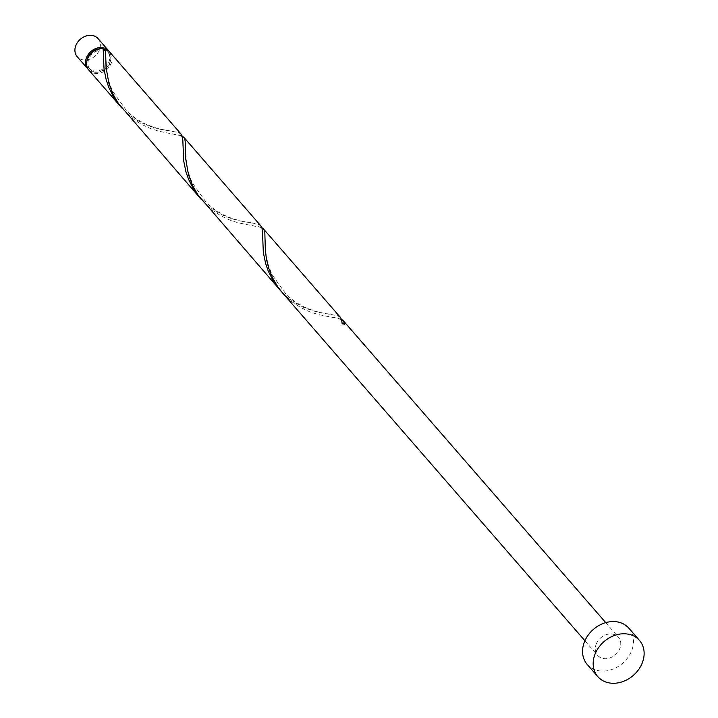 <?xml version="1.0" encoding="UTF-8"?>
<svg xmlns="http://www.w3.org/2000/svg" width="718" height="718" viewBox="0 0 718 718"><rect width="100%" height="100%" fill="white"/><g stroke="black" fill="none" stroke-linecap="round" stroke-linejoin="round"><path stroke-width="0.54" stroke-dasharray="3.59 2.69" d="M98.07 38.628A13.804 11.183 -41 0 1 99.344 50.152A13.804 11.183 -41 0 1 88.96 59.477A13.804 11.183 -41 0 1 77.23 56.74M88.413 69.547A13.804 11.183 139 0 0 109.971 62.367A13.804 11.183 139 0 0 109.19 51.481M86.851 61.183A12.421 10.061 139 0 0 88.897 68.057A12.421 10.061 139 0 0 99.452 70.517A12.421 10.061 139 0 0 108.795 62.125A12.421 10.061 139 0 0 107.646 51.75A12.421 10.061 139 0 0 105.151 49.811M103.195 49.075A12.421 10.061 139 0 0 101.121 48.779M103.877 50.206A12.421 10.061 139 0 0 88.808 58.912A12.421 10.061 139 0 0 89.956 69.278A12.421 10.061 139 0 0 100.511 71.737A12.421 10.061 139 0 0 109.863 63.346A12.421 10.061 139 0 0 108.705 52.979A12.421 10.061 139 0 0 103.877 50.206M628.869 628.196A27.607 22.366 -41 0 1 631.427 651.235A27.607 22.366 -41 0 1 610.65 669.885A27.607 22.366 -41 0 1 587.198 664.419M261.801 227.552L238.627 222.921L230.074 220.157L221.225 216.019L212.618 210.392L202.691 201.067M596.335 643.849A13.804 11.183 -41 0 1 606.719 634.524A13.804 11.183 -41 0 1 618.449 637.252A13.804 11.183 -41 0 1 619.733 648.776A13.804 11.183 -41 0 1 609.34 658.092A13.804 11.183 -41 0 1 597.618 655.363A13.804 11.183 -41 0 1 596.335 643.849M341.445 319.178L318.28 314.547L309.718 311.783L300.869 307.645L292.262 302.018L282.345 292.693M281.088 291.212L286.258 296.247L294.604 302.502L303.409 307.277L312.159 310.598L320.318 312.689L337.451 315.651L340.458 317.464M121.791 107.96L126.951 112.995L135.298 119.251L144.112 124.026L152.862 127.346L161.02 129.437L178.154 132.399L181.16 134.212M88.915 70.184A13.804 11.183 139 0 0 100.646 72.913A13.804 11.183 139 0 0 111.03 63.588A13.804 11.183 139 0 0 109.746 52.073M182.148 135.926L158.983 131.295L150.421 128.531L141.572 124.393L132.965 118.766L123.038 109.441M201.444 199.586L206.604 204.621L214.951 210.877L223.765 215.651L232.506 218.972L240.674 221.063L257.798 224.025L260.805 225.838M103.212 49.704A1.382 1.122 -41 0 1 103.186 48.806M342.136 323.683A1.382 1.122 139 0 0 344.478 324.177M107.646 51.75L108.705 52.979M605.741 622.641L618.449 637.252M584.91 640.752L597.618 655.363M88.897 68.057L89.956 69.278M331.653 317.069C338.528 317.096 342.001 319.474 342.064 324.204M265.068 238.807L266.19 255.779L268.083 264.278L271.754 274.222L286.473 294.883L295.26 301.937L304.073 306.972L312.581 310.4L319.977 312.474L330.729 314.367M252 225.443C259.656 228.162 262.752 223.442 262.528 237.443M185.415 147.181L186.545 164.153L188.43 172.652L192.101 182.596L206.82 203.257L215.615 210.311L224.429 215.346L232.928 218.775L240.324 220.848L251.076 222.742M172.356 133.817C180.012 136.537 183.108 131.816 182.875 145.817M105.761 55.555L106.892 72.527L108.786 81.026L112.448 90.971L127.167 111.631L135.962 118.685L144.776 123.72L153.275 127.149L160.67 129.222L171.422 131.116M103.114 49.327L103.23 54.191"/><path stroke-width="1.08" d="M87.856 68.964L77.23 56.74A13.804 11.183 -41 0 1 75.955 45.225A13.804 11.183 -41 0 1 86.34 35.9A13.804 11.183 -41 0 1 98.07 38.628L108.687 50.852A13.804 11.183 139 0 0 96.957 48.115A13.804 11.183 139 0 0 86.573 57.44A13.804 11.183 139 0 0 87.856 68.964A13.804 11.183 139 0 0 88.413 69.547M109.19 51.481A13.804 11.183 139 0 0 108.687 50.852M105.151 49.811A12.421 10.061 139 0 0 103.195 49.075M101.121 48.779A12.421 10.061 139 0 0 87.74 57.691A12.421 10.061 139 0 0 86.851 61.183M597.816 676.634L587.198 664.419A27.607 22.366 -41 0 1 584.64 641.38A27.607 22.366 -41 0 1 605.409 622.73A27.607 22.366 -41 0 1 628.869 628.196L639.487 640.411A27.607 22.366 -41 0 1 642.045 663.45A27.607 22.366 -41 0 1 621.276 682.1A27.607 22.366 -41 0 1 597.816 676.634A27.607 22.366 -41 0 1 595.258 653.595A27.607 22.366 -41 0 1 616.035 634.954A27.607 22.366 -41 0 1 639.487 640.411M584.91 640.752L282.345 292.693L277.704 286.715L272.445 277.66L268.72 268.272L266.441 259.081L265.364 250.564L264.825 232.551L263.838 229.428L261.801 227.552M263.353 228.764L340.458 317.464L341.633 319.761L342.136 323.683A13.804 11.183 139 0 1 344.478 324.177L343.482 321.054L341.445 319.178M120.498 106.515L113.435 96.75L108.831 87.497L106.273 80.102L104.02 69.161L103.186 48.806A13.804 11.183 139 0 0 87.632 58.661A13.804 11.183 139 0 0 88.915 70.184L121.791 107.96M105.528 49.3A13.804 11.183 139 0 1 109.746 52.073L181.16 134.212L182.336 136.51L182.839 140.432L183.673 160.787L185.926 171.728L188.475 179.123L193.088 188.376L200.151 198.141L118.407 103.464L113.139 94.408L108.822 83.037L106.058 67.312L105.528 49.3A1.382 1.122 -41 0 1 103.212 49.704M183.7 137.138L260.805 225.838L261.98 228.136L262.492 232.058L263.318 252.413L265.579 263.353L268.128 270.749L272.741 280.002L279.796 289.767L198.06 195.09L192.792 186.034L188.466 174.662L185.711 158.938L185.172 140.925L184.185 137.802L182.148 135.926M200.151 198.141L201.444 199.586M279.796 289.767L281.088 291.212M343.007 320.39L605.741 622.641"/></g></svg>
